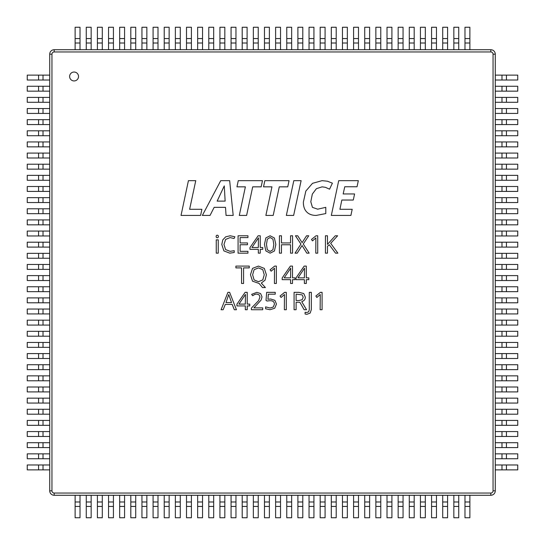 <?xml version="1.0" encoding="UTF-8"?>
<svg xmlns="http://www.w3.org/2000/svg" width="545" height="545" viewBox="0 0 545 545"><rect width="100%" height="100%" fill="white"/><g stroke="black" fill="none" stroke-linecap="round" stroke-linejoin="round"><path stroke-width="0.82" d="M54.18 49.724L490.82 49.724A4.455 4.455 0 0 1 495.276 54.18L495.276 490.82A4.455 4.455 0 0 1 490.82 495.276L54.18 495.276A4.455 4.455 0 0 1 49.724 490.82L49.724 54.18A4.455 4.455 0 0 1 54.18 49.724L54.18 51.952L490.82 51.952A2.228 2.228 0 0 1 493.048 54.18L493.048 490.82A2.228 2.228 0 0 1 490.82 493.048L54.18 493.048A2.228 2.228 0 0 1 51.952 490.82L51.952 54.18A2.228 2.228 0 0 1 54.18 51.952M78.535 76.484A4.455 4.455 0 0 0 71.851 72.628A4.455 4.455 0 0 0 71.851 80.34A4.455 4.455 0 0 0 78.535 76.484M234.323 309.73L232.184 304.41L225.276 304.41L223.157 309.73L221.093 309.73L227.933 292.345L229.629 292.345L236.435 309.73L234.323 309.73M231.55 302.57L228.75 294.586L225.984 302.57L231.55 302.57M275.845 244.46L274.442 251L270.136 253.159L265.899 250.945L264.454 244.46L265.851 237.913L270.136 235.774L274.394 238.002L275.845 244.46M266.464 244.46L267.336 249.78L270.136 251.436L272.936 249.753L273.808 244.46L272.936 239.18L270.136 237.497L267.336 239.153L266.464 244.46M273.195 215.425L265.878 215.425L271.962 186.846L263.528 186.846L264.856 180.661L289.054 180.661L287.733 186.846L279.278 186.846L273.195 215.425M218.245 253.159L216.256 253.159L216.256 239.861L218.245 239.861L218.245 253.159M350.898 215.425L331.326 215.425L338.724 180.661L358.324 180.661L357.03 186.751L344.76 186.751L343.166 193.952L354.591 193.952L353.276 200.042L341.838 200.042L339.923 209.294L352.193 209.294L350.898 215.425M247.955 253.159L238.076 253.159L238.076 235.774L247.955 235.774L247.955 237.586L240.113 237.586L240.113 242.934L247.478 242.934L247.478 244.732L240.113 244.732L240.113 251.334L247.955 251.334L247.955 253.159M295.009 279.66L292.495 279.66L292.495 283.468L290.587 283.468L290.587 279.66L282.194 279.66L282.194 277.93L290.383 266.089L292.495 266.089L292.495 277.848L295.009 277.848L295.009 279.66M290.587 277.848L290.703 268.174L284.183 277.848L290.587 277.848M225.494 207.338L214.165 207.338L210.043 215.425L202.359 215.425L220.732 180.661L229.663 180.661L233.192 215.425L226.066 215.425L225.494 207.338M225.14 201.112L224.274 185.899L217.148 201.112L225.14 201.112M322.088 309.73L320.147 309.73L320.242 294.504L316.877 297.461L315.841 296.044L320.406 292.345L322.088 292.345L322.088 309.73M181.029 215.425L188.427 180.661L195.757 180.661L189.626 209.294L201.895 209.294L200.601 215.425L181.029 215.425M286.302 309.73L284.361 309.73L284.456 294.504L281.091 297.461L280.055 296.044L284.619 292.345L286.302 292.345L286.302 309.73M262.758 249.344L260.244 249.344L260.244 253.159L258.337 253.159L258.337 249.344L249.951 249.344L249.951 247.614L258.132 235.774L260.244 235.774L260.244 247.532L262.758 247.532L262.758 249.344M258.337 247.532L258.453 237.858L251.94 247.532L258.337 247.532M270.627 298.994L274.891 300.343L276.451 304.028L274.741 308.211L270.048 309.73L265.606 308.777L265.606 306.862L270.054 308.014L273.263 307.046L274.414 304.246C274.414 301.875 272.95 300.69 270.013 300.69L267.023 301.031L266.021 300.384L266.668 292.345L275.239 292.345L275.239 294.184L268.365 294.184L267.936 299.273L270.627 298.994M317.715 253.159L315.773 253.159L315.868 237.933L312.51 240.89L311.468 239.473L316.039 235.774L317.715 235.774L317.715 253.159M292.576 253.159L290.54 253.159L290.54 244.753L281.465 244.753L281.465 253.159L279.428 253.159L279.428 235.774L281.465 235.774L281.465 242.934L290.54 242.934L290.54 235.774L292.576 235.774L292.576 253.159M216.086 236.482L216.426 235.488L217.264 235.167L218.082 235.495L218.436 236.482L218.082 237.491L217.264 237.818L216.426 237.491L216.086 236.482M249.746 305.922L247.232 305.922L247.232 309.73L245.325 309.73L245.325 305.922L236.939 305.922L236.939 304.185L245.121 292.345L247.232 292.345L247.232 304.103L249.746 304.103L249.746 305.922M245.325 304.103L245.441 294.429L238.928 304.103L245.325 304.103M322.095 186.846L316.393 188.679L312.333 194.081L310.8 201.752L312.442 207.359L317.687 209.191L325.787 207.338L325.787 213.572L316.202 215.425C312.142 215.425 308.981 214.274 306.726 211.978C304.478 209.675 303.354 206.412 303.354 202.195L305.847 191.05L312.51 183.318L322.095 180.661L327.395 181.206L332.396 183.168L329.568 189.176L325.372 187.31L322.095 186.846M266.403 274.769L265.061 280.171L261.287 283.08L265.415 287.562L262.486 287.562L259.107 283.448L252.539 281.193L250.462 274.748L252.546 268.358L258.473 266.089L264.305 268.399L266.403 274.769M252.621 274.769L254.113 279.926L258.453 281.683L262.779 279.932L264.25 274.769L262.785 269.659L258.473 267.908L254.113 269.666L252.621 274.769M306.869 314.329L305.098 314.002L305.098 312.271L306.869 312.51L308.674 311.788L309.288 309.737L309.288 292.345L311.324 292.345L311.324 309.58L310.173 313.082L306.869 314.329M276.349 283.468L274.408 283.468L274.503 268.249L271.144 271.199L270.102 269.789L274.673 266.089L276.349 266.089L276.349 283.468M230.133 237.593L225.623 239.432L223.975 244.467L225.562 249.555L230.106 251.34L234.241 250.686L234.241 252.471L229.792 253.159L223.879 250.891L221.795 244.446L222.789 239.875L225.691 236.837L230.147 235.774L234.915 236.782L234.064 238.533L230.133 237.593M246.613 215.425L239.296 215.425L245.379 186.846L236.946 186.846L238.274 180.661L262.472 180.661L261.15 186.846L252.696 186.846L246.613 215.425M262.745 309.73L251.415 309.73L251.415 308.061L258.657 300.567L259.972 297.018L259.134 294.859L256.824 294.048L254.801 294.409L252.669 295.717L251.64 294.361L256.824 292.345L260.626 293.585L262.009 296.896L261.089 300.111L253.929 307.884L262.745 307.884L262.745 309.73M243.581 283.468L241.551 283.468L241.551 267.902L235.903 267.902L235.903 266.089L249.256 266.089L249.256 267.902L243.581 267.902L243.581 283.468M286.343 215.425L293.816 180.661L301.119 180.661L293.639 215.425L286.343 215.425M309.158 253.159L306.821 253.159L302.059 245.509L297.223 253.159L295.036 253.159L300.929 244.071L295.438 235.774L297.713 235.774L302.114 242.661L306.549 235.774L308.736 235.774L303.252 244.003L309.158 253.159M296.119 302.277L296.119 309.73L294.082 309.73L294.082 292.345L298.939 292.345L303.756 293.544L305.309 297.141C305.309 299.382 304.124 300.894 301.746 301.685L306.556 309.73L304.144 309.73L299.852 302.277L296.119 302.277M296.119 300.527L298.96 300.527L302.182 299.709L303.204 297.263L302.155 294.872L296.119 294.137L296.119 300.527M337.886 253.159L335.529 253.159L329.241 244.732L327.47 246.34L327.47 253.159L325.433 253.159L325.433 235.774L327.47 235.774L327.47 244.392L335.264 235.774L337.628 235.774L330.686 243.322L337.886 253.159M308.811 279.66L306.297 279.66L306.297 283.468L304.389 283.468L304.389 279.66L296.003 279.66L296.003 277.93L304.185 266.089L306.297 266.089L306.297 277.848L308.811 277.848L308.811 279.66M304.389 277.848L304.505 268.174L297.986 277.848L304.389 277.848M27.25 97.398L27.25 102.296L38.566 102.296L38.566 97.398L27.25 97.398M43.021 97.398L43.021 102.296L49.711 102.296L49.711 97.398L38.566 97.398M43.021 102.296L38.566 102.296M331.312 27.25L336.217 27.25L336.217 38.566L331.312 38.566L331.312 27.25M331.312 38.566L331.312 43.021L336.217 43.021L336.217 38.566M336.217 43.021L336.217 49.704L331.312 49.704L331.312 43.021M517.75 197.644L517.75 202.549L506.434 202.549L506.434 197.644L517.75 197.644M506.434 197.644L501.979 197.644L501.979 202.549L506.434 202.549M501.979 202.549L495.289 202.549L495.289 197.644L501.979 197.644M409.288 517.75L414.186 517.75L414.186 506.434L409.288 506.434L409.288 517.75M409.288 501.979L414.186 501.979L414.186 495.296L409.288 495.296L409.288 506.434M414.186 501.979L414.186 506.434M517.75 387.011L517.75 391.909L506.434 391.909L506.434 387.011L517.75 387.011M506.434 387.011L501.979 387.011L501.979 391.909L506.434 391.909M501.979 391.909L495.289 391.909L495.289 387.011L501.979 387.011M517.75 164.229L517.75 169.134L506.434 169.134L506.434 164.229L517.75 164.229M506.434 164.229L501.979 164.229L501.979 169.134L506.434 169.134M501.979 169.134L495.289 169.134L495.289 164.229L501.979 164.229M27.25 297.897L27.25 302.795L38.566 302.795L38.566 297.897L27.25 297.897M43.021 297.897L43.021 302.795L49.711 302.795L49.711 297.897L38.566 297.897M43.021 302.795L38.566 302.795M27.25 208.783L27.25 213.688L38.566 213.688L38.566 208.783L27.25 208.783M43.021 208.783L43.021 213.688L49.711 213.688L49.711 208.783L38.566 208.783M43.021 213.688L38.566 213.688M153.09 27.25L157.995 27.25L157.995 38.566L153.09 38.566L153.09 27.25M153.09 38.566L153.09 43.021L157.995 43.021L157.995 38.566M157.995 43.021L157.995 49.704L153.09 49.704L153.09 43.021M464.98 517.75L469.879 517.75L469.879 506.434L464.98 506.434L464.98 517.75M464.98 501.979L469.879 501.979L469.879 495.296L464.98 495.296L464.98 506.434M469.879 501.979L469.879 506.434M409.288 27.25L414.186 27.25L414.186 38.566L409.288 38.566L409.288 27.25M409.288 38.566L409.288 43.021L414.186 43.021L414.186 38.566M414.186 43.021L414.186 49.704L409.288 49.704L409.288 43.021M364.728 27.25L369.633 27.25L369.633 38.566L364.728 38.566L364.728 27.25M364.728 38.566L364.728 43.021L369.633 43.021L369.633 38.566M369.633 43.021L369.633 49.704L364.728 49.704L364.728 43.021M398.15 27.25L403.048 27.25L403.048 38.566L398.15 38.566L398.15 27.25M398.15 38.566L398.15 43.021L403.048 43.021L403.048 38.566M403.048 43.021L403.048 49.704L398.15 49.704L398.15 43.021M119.675 27.25L124.573 27.25L124.573 38.566L119.675 38.566L119.675 27.25M119.675 38.566L119.675 43.021L124.573 43.021L124.573 38.566M124.573 43.021L124.573 49.704L119.675 49.704L119.675 43.021M353.589 517.75L358.494 517.75L358.494 506.434L353.589 506.434L353.589 517.75M353.589 501.979L358.494 501.979L358.494 495.296L353.589 495.296L353.589 506.434M358.494 501.979L358.494 506.434M517.75 364.728L517.75 369.633L506.434 369.633L506.434 364.728L517.75 364.728M506.434 364.728L501.979 364.728L501.979 369.633L506.434 369.633M501.979 369.633L495.289 369.633L495.289 364.728L501.979 364.728M27.25 108.537L27.25 113.435L38.566 113.435L38.566 108.537L27.25 108.537M43.021 108.537L43.021 113.435L49.711 113.435L49.711 108.537L38.566 108.537M43.021 113.435L38.566 113.435M420.427 517.75L425.325 517.75L425.325 506.434L420.427 506.434L420.427 517.75M420.427 501.979L425.325 501.979L425.325 495.296L420.427 495.296L420.427 506.434M425.325 501.979L425.325 506.434M75.121 27.25L80.02 27.25L80.02 38.566L75.121 38.566L75.121 27.25M75.121 38.566L75.121 43.021L80.02 43.021L80.02 38.566M80.02 43.021L80.02 49.704L75.121 49.704L75.121 43.021M517.75 264.482L517.75 269.38L506.434 269.38L506.434 264.482L517.75 264.482M506.434 264.482L501.979 264.482L501.979 269.38L506.434 269.38M501.979 269.38L495.289 269.38L495.289 264.482L501.979 264.482M442.704 27.25L447.602 27.25L447.602 38.566L442.704 38.566L442.704 27.25M442.704 38.566L442.704 43.021L447.602 43.021L447.602 38.566M447.602 43.021L447.602 49.704L442.704 49.704L442.704 43.021M387.011 27.25L391.909 27.25L391.909 38.566L387.011 38.566L387.011 27.25M387.011 38.566L387.011 43.021L391.909 43.021L391.909 38.566M391.909 43.021L391.909 49.704L387.011 49.704L387.011 43.021M27.25 275.62L27.25 280.518L38.566 280.518L38.566 275.62L27.25 275.62M43.021 275.62L43.021 280.518L49.711 280.518L49.711 275.62L38.566 275.62M43.021 280.518L38.566 280.518M27.25 186.506L27.25 191.411L38.566 191.411L38.566 186.506L27.25 186.506M43.021 186.506L43.021 191.411L49.711 191.411L49.711 186.506L38.566 186.506M43.021 191.411L38.566 191.411M453.842 517.75L458.74 517.75L458.74 506.434L453.842 506.434L453.842 517.75M453.842 501.979L458.74 501.979L458.74 495.296L453.842 495.296L453.842 506.434M458.74 501.979L458.74 506.434M27.25 464.98L27.25 469.879L38.566 469.879L38.566 464.98L27.25 464.98M43.021 464.98L43.021 469.879L49.711 469.879L49.711 464.98L38.566 464.98M43.021 469.879L38.566 469.879M130.814 517.75L135.712 517.75L135.712 506.434L130.814 506.434L130.814 517.75M130.814 501.979L135.712 501.979L135.712 495.296L130.814 495.296L130.814 506.434M135.712 501.979L135.712 506.434M286.759 517.75L291.657 517.75L291.657 506.434L286.759 506.434L286.759 517.75M286.759 501.979L291.657 501.979L291.657 495.296L286.759 495.296L286.759 506.434M291.657 501.979L291.657 506.434M242.205 27.25L247.103 27.25L247.103 38.566L242.205 38.566L242.205 27.25M242.205 38.566L242.205 43.021L247.103 43.021L247.103 38.566M247.103 43.021L247.103 49.704L242.205 49.704L242.205 43.021M275.62 27.25L280.518 27.25L280.518 38.566L275.62 38.566L275.62 27.25M275.62 38.566L275.62 43.021L280.518 43.021L280.518 38.566M280.518 43.021L280.518 49.704L275.62 49.704L275.62 43.021M119.675 517.75L124.573 517.75L124.573 506.434L119.675 506.434L119.675 517.75M119.675 501.979L124.573 501.979L124.573 495.296L119.675 495.296L119.675 506.434M124.573 501.979L124.573 506.434M442.704 517.75L447.602 517.75L447.602 506.434L442.704 506.434L442.704 517.75M442.704 501.979L447.602 501.979L447.602 495.296L442.704 495.296L442.704 506.434M447.602 501.979L447.602 506.434M517.75 286.759L517.75 291.657L506.434 291.657L506.434 286.759L517.75 286.759M506.434 286.759L501.979 286.759L501.979 291.657L506.434 291.657M501.979 291.657L495.289 291.657L495.289 286.759L501.979 286.759M86.26 27.25L91.158 27.25L91.158 38.566L86.26 38.566L86.26 27.25M86.26 38.566L86.26 43.021L91.158 43.021L91.158 38.566M91.158 43.021L91.158 49.704L86.26 49.704L86.26 43.021M517.75 398.15L517.75 403.048L506.434 403.048L506.434 398.15L517.75 398.15M506.434 398.15L501.979 398.15L501.979 403.048L506.434 403.048M501.979 403.048L495.289 403.048L495.289 398.15L501.979 398.15M27.25 264.482L27.25 269.38L38.566 269.38L38.566 264.482L27.25 264.482M43.021 264.482L43.021 269.38L49.711 269.38L49.711 264.482L38.566 264.482M43.021 269.38L38.566 269.38M517.75 453.842L517.75 458.74L506.434 458.74L506.434 453.842L517.75 453.842M506.434 453.842L501.979 453.842L501.979 458.74L506.434 458.74M501.979 458.74L495.289 458.74L495.289 453.842L501.979 453.842M75.121 517.75L80.02 517.75L80.02 506.434L75.121 506.434L75.121 517.75M75.121 501.979L80.02 501.979L80.02 495.296L75.121 495.296L75.121 506.434M80.02 501.979L80.02 506.434M517.75 375.866L517.75 380.771L506.434 380.771L506.434 375.866L517.75 375.866M506.434 375.866L501.979 375.866L501.979 380.771L506.434 380.771M501.979 380.771L495.289 380.771L495.289 375.866L501.979 375.866M253.343 27.25L258.241 27.25L258.241 38.566L253.343 38.566L253.343 27.25M253.343 38.566L253.343 43.021L258.241 43.021L258.241 38.566M258.241 43.021L258.241 49.704L253.343 49.704L253.343 43.021M219.921 517.75L224.826 517.75L224.826 506.434L219.921 506.434L219.921 517.75M219.921 501.979L224.826 501.979L224.826 495.296L219.921 495.296L219.921 506.434M224.826 501.979L224.826 506.434M320.174 517.75L325.079 517.75L325.079 506.434L320.174 506.434L320.174 517.75M320.174 501.979L325.079 501.979L325.079 495.296L320.174 495.296L320.174 506.434M325.079 501.979L325.079 506.434M97.398 27.25L102.296 27.25L102.296 38.566L97.398 38.566L97.398 27.25M97.398 38.566L97.398 43.021L102.296 43.021L102.296 38.566M102.296 43.021L102.296 49.704L97.398 49.704L97.398 43.021M27.25 442.704L27.25 447.602L38.566 447.602L38.566 442.704L27.25 442.704M43.021 442.704L43.021 447.602L49.711 447.602L49.711 442.704L38.566 442.704M43.021 447.602L38.566 447.602M208.783 517.75L213.688 517.75L213.688 506.434L208.783 506.434L208.783 517.75M208.783 501.979L213.688 501.979L213.688 495.296L208.783 495.296L208.783 506.434M213.688 501.979L213.688 506.434M453.842 27.25L458.74 27.25L458.74 38.566L453.842 38.566L453.842 27.25M453.842 38.566L453.842 43.021L458.74 43.021L458.74 38.566M458.74 43.021L458.74 49.704L453.842 49.704L453.842 43.021M431.565 27.25L436.463 27.25L436.463 38.566L431.565 38.566L431.565 27.25M431.565 38.566L431.565 43.021L436.463 43.021L436.463 38.566M436.463 43.021L436.463 49.704L431.565 49.704L431.565 43.021M27.25 375.866L27.25 380.771L38.566 380.771L38.566 375.866L27.25 375.866M43.021 375.866L43.021 380.771L49.711 380.771L49.711 375.866L38.566 375.866M43.021 380.771L38.566 380.771M297.897 27.25L302.795 27.25L302.795 38.566L297.897 38.566L297.897 27.25M297.897 38.566L297.897 43.021L302.795 43.021L302.795 38.566M302.795 43.021L302.795 49.704L297.897 49.704L297.897 43.021M27.25 197.644L27.25 202.549L38.566 202.549L38.566 197.644L27.25 197.644M43.021 197.644L43.021 202.549L49.711 202.549L49.711 197.644L38.566 197.644M43.021 202.549L38.566 202.549M517.75 464.98L517.75 469.879L506.434 469.879L506.434 464.98L517.75 464.98M506.434 464.98L501.979 464.98L501.979 469.879L506.434 469.879M501.979 469.879L495.289 469.879L495.289 464.98L501.979 464.98M297.897 517.75L302.795 517.75L302.795 506.434L297.897 506.434L297.897 517.75M297.897 501.979L302.795 501.979L302.795 495.296L297.897 495.296L297.897 506.434M302.795 501.979L302.795 506.434M27.25 164.229L27.25 169.134L38.566 169.134L38.566 164.229L27.25 164.229M43.021 164.229L43.021 169.134L49.711 169.134L49.711 164.229L38.566 164.229M43.021 169.134L38.566 169.134M253.343 517.75L258.241 517.75L258.241 506.434L253.343 506.434L253.343 517.75M253.343 501.979L258.241 501.979L258.241 495.296L253.343 495.296L253.343 506.434M258.241 501.979L258.241 506.434M27.25 320.174L27.25 325.079L38.566 325.079L38.566 320.174L27.25 320.174M43.021 320.174L43.021 325.079L49.711 325.079L49.711 320.174L38.566 320.174M43.021 325.079L38.566 325.079M517.75 431.565L517.75 436.463L506.434 436.463L506.434 431.565L517.75 431.565M506.434 431.565L501.979 431.565L501.979 436.463L506.434 436.463M501.979 436.463L495.289 436.463L495.289 431.565L501.979 431.565M27.25 398.15L27.25 403.048L38.566 403.048L38.566 398.15L27.25 398.15M43.021 398.15L43.021 403.048L49.711 403.048L49.711 398.15L38.566 398.15M43.021 403.048L38.566 403.048M375.866 27.25L380.771 27.25L380.771 38.566L375.866 38.566L375.866 27.25M375.866 38.566L375.866 43.021L380.771 43.021L380.771 38.566M380.771 43.021L380.771 49.704L375.866 49.704L375.866 43.021M431.565 517.75L436.463 517.75L436.463 506.434L431.565 506.434L431.565 517.75M431.565 501.979L436.463 501.979L436.463 495.296L431.565 495.296L431.565 506.434M436.463 501.979L436.463 506.434M398.15 517.75L403.048 517.75L403.048 506.434L398.15 506.434L398.15 517.75M398.15 501.979L403.048 501.979L403.048 495.296L398.15 495.296L398.15 506.434M403.048 501.979L403.048 506.434M517.75 331.312L517.75 336.217L506.434 336.217L506.434 331.312L517.75 331.312M506.434 331.312L501.979 331.312L501.979 336.217L506.434 336.217M501.979 336.217L495.289 336.217L495.289 331.312L501.979 331.312M186.506 517.75L191.411 517.75L191.411 506.434L186.506 506.434L186.506 517.75M186.506 501.979L191.411 501.979L191.411 495.296L186.506 495.296L186.506 506.434M191.411 501.979L191.411 506.434M264.482 517.75L269.38 517.75L269.38 506.434L264.482 506.434L264.482 517.75M264.482 501.979L269.38 501.979L269.38 495.296L264.482 495.296L264.482 506.434M269.38 501.979L269.38 506.434M242.205 517.75L247.103 517.75L247.103 506.434L242.205 506.434L242.205 517.75M242.205 501.979L247.103 501.979L247.103 495.296L242.205 495.296L242.205 506.434M247.103 501.979L247.103 506.434M464.98 27.25L469.879 27.25L469.879 38.566L464.98 38.566L464.98 27.25M464.98 38.566L464.98 43.021L469.879 43.021L469.879 38.566M469.879 43.021L469.879 49.704L464.98 49.704L464.98 43.021M97.398 517.75L102.296 517.75L102.296 506.434L97.398 506.434L97.398 517.75M97.398 501.979L102.296 501.979L102.296 495.296L97.398 495.296L97.398 506.434M102.296 501.979L102.296 506.434M517.75 186.506L517.75 191.411L506.434 191.411L506.434 186.506L517.75 186.506M506.434 186.506L501.979 186.506L501.979 191.411L506.434 191.411M501.979 191.411L495.289 191.411L495.289 186.506L501.979 186.506M517.75 86.26L517.75 91.158L506.434 91.158L506.434 86.26L517.75 86.26M506.434 86.26L501.979 86.26L501.979 91.158L506.434 91.158M501.979 91.158L495.289 91.158L495.289 86.26L501.979 86.26M208.783 27.25L213.688 27.25L213.688 38.566L208.783 38.566L208.783 27.25M208.783 38.566L208.783 43.021L213.688 43.021L213.688 38.566M213.688 43.021L213.688 49.704L208.783 49.704L208.783 43.021M27.25 309.035L27.25 313.934L38.566 313.934L38.566 309.035L27.25 309.035M43.021 309.035L43.021 313.934L49.711 313.934L49.711 309.035L38.566 309.035M43.021 313.934L38.566 313.934M27.25 253.343L27.25 258.241L38.566 258.241L38.566 253.343L27.25 253.343M43.021 253.343L43.021 258.241L49.711 258.241L49.711 253.343L38.566 253.343M43.021 258.241L38.566 258.241M27.25 364.728L27.25 369.633L38.566 369.633L38.566 364.728L27.25 364.728M43.021 364.728L43.021 369.633L49.711 369.633L49.711 364.728L38.566 364.728M43.021 369.633L38.566 369.633M517.75 219.921L517.75 224.826L506.434 224.826L506.434 219.921L517.75 219.921M506.434 219.921L501.979 219.921L501.979 224.826L506.434 224.826M501.979 224.826L495.289 224.826L495.289 219.921L501.979 219.921M364.728 517.75L369.633 517.75L369.633 506.434L364.728 506.434L364.728 517.75M364.728 501.979L369.633 501.979L369.633 495.296L364.728 495.296L364.728 506.434M369.633 501.979L369.633 506.434M27.25 431.565L27.25 436.463L38.566 436.463L38.566 431.565L27.25 431.565M43.021 431.565L43.021 436.463L49.711 436.463L49.711 431.565L38.566 431.565M43.021 436.463L38.566 436.463M27.25 420.427L27.25 425.325L38.566 425.325L38.566 420.427L27.25 420.427M43.021 420.427L43.021 425.325L49.711 425.325L49.711 420.427L38.566 420.427M43.021 425.325L38.566 425.325M141.952 517.75L146.85 517.75L146.85 506.434L141.952 506.434L141.952 517.75M141.952 501.979L146.85 501.979L146.85 495.296L141.952 495.296L141.952 506.434M146.85 501.979L146.85 506.434M517.75 97.398L517.75 102.296L506.434 102.296L506.434 97.398L517.75 97.398M506.434 97.398L501.979 97.398L501.979 102.296L506.434 102.296M501.979 102.296L495.289 102.296L495.289 97.398L501.979 97.398M130.814 27.25L135.712 27.25L135.712 38.566L130.814 38.566L130.814 27.25M130.814 38.566L130.814 43.021L135.712 43.021L135.712 38.566M135.712 43.021L135.712 49.704L130.814 49.704L130.814 43.021M517.75 297.897L517.75 302.795L506.434 302.795L506.434 297.897L517.75 297.897M506.434 297.897L501.979 297.897L501.979 302.795L506.434 302.795M501.979 302.795L495.289 302.795L495.289 297.897L501.979 297.897M517.75 442.704L517.75 447.602L506.434 447.602L506.434 442.704L517.75 442.704M506.434 442.704L501.979 442.704L501.979 447.602L506.434 447.602M501.979 447.602L495.289 447.602L495.289 442.704L501.979 442.704M517.75 75.121L517.75 80.02L506.434 80.02L506.434 75.121L517.75 75.121M506.434 75.121L501.979 75.121L501.979 80.02L506.434 80.02M501.979 80.02L495.289 80.02L495.289 75.121L501.979 75.121M27.25 119.675L27.25 124.573L38.566 124.573L38.566 119.675L27.25 119.675M43.021 119.675L43.021 124.573L49.711 124.573L49.711 119.675L38.566 119.675M43.021 124.573L38.566 124.573M141.952 27.25L146.85 27.25L146.85 38.566L141.952 38.566L141.952 27.25M141.952 38.566L141.952 43.021L146.85 43.021L146.85 38.566M146.85 43.021L146.85 49.704L141.952 49.704L141.952 43.021M517.75 420.427L517.75 425.325L506.434 425.325L506.434 420.427L517.75 420.427M506.434 420.427L501.979 420.427L501.979 425.325L506.434 425.325M501.979 425.325L495.289 425.325L495.289 420.427L501.979 420.427M153.09 517.75L157.995 517.75L157.995 506.434L153.09 506.434L153.09 517.75M153.09 501.979L157.995 501.979L157.995 495.296L153.09 495.296L153.09 506.434M157.995 501.979L157.995 506.434M517.75 130.814L517.75 135.712L506.434 135.712L506.434 130.814L517.75 130.814M506.434 130.814L501.979 130.814L501.979 135.712L506.434 135.712M501.979 135.712L495.289 135.712L495.289 130.814L501.979 130.814M27.25 331.312L27.25 336.217L38.566 336.217L38.566 331.312L27.25 331.312M43.021 331.312L43.021 336.217L49.711 336.217L49.711 331.312L38.566 331.312M43.021 336.217L38.566 336.217M331.312 517.75L336.217 517.75L336.217 506.434L331.312 506.434L331.312 517.75M331.312 501.979L336.217 501.979L336.217 495.296L331.312 495.296L331.312 506.434M336.217 501.979L336.217 506.434M27.25 353.589L27.25 358.494L38.566 358.494L38.566 353.589L27.25 353.589M43.021 353.589L43.021 358.494L49.711 358.494L49.711 353.589L38.566 353.589M43.021 358.494L38.566 358.494M309.035 517.75L313.934 517.75L313.934 506.434L309.035 506.434L309.035 517.75M309.035 501.979L313.934 501.979L313.934 495.296L309.035 495.296L309.035 506.434M313.934 501.979L313.934 506.434M420.427 27.25L425.325 27.25L425.325 38.566L420.427 38.566L420.427 27.25M420.427 38.566L420.427 43.021L425.325 43.021L425.325 38.566M425.325 43.021L425.325 49.704L420.427 49.704L420.427 43.021M517.75 153.09L517.75 157.995L506.434 157.995L506.434 153.09L517.75 153.09M506.434 153.09L501.979 153.09L501.979 157.995L506.434 157.995M501.979 157.995L495.289 157.995L495.289 153.09L501.979 153.09M517.75 342.451L517.75 347.356L506.434 347.356L506.434 342.451L517.75 342.451M506.434 342.451L501.979 342.451L501.979 347.356L506.434 347.356M501.979 347.356L495.289 347.356L495.289 342.451L501.979 342.451M27.25 219.921L27.25 224.826L38.566 224.826L38.566 219.921L27.25 219.921M43.021 219.921L43.021 224.826L49.711 224.826L49.711 219.921L38.566 219.921M43.021 224.826L38.566 224.826M517.75 253.343L517.75 258.241L506.434 258.241L506.434 253.343L517.75 253.343M506.434 253.343L501.979 253.343L501.979 258.241L506.434 258.241M501.979 258.241L495.289 258.241L495.289 253.343L501.979 253.343M387.011 517.75L391.909 517.75L391.909 506.434L387.011 506.434L387.011 517.75M387.011 501.979L391.909 501.979L391.909 495.296L387.011 495.296L387.011 506.434M391.909 501.979L391.909 506.434M27.25 231.066L27.25 235.965L38.566 235.965L38.566 231.066L27.25 231.066M43.021 231.066L43.021 235.965L49.711 235.965L49.711 231.066L38.566 231.066M43.021 235.965L38.566 235.965M27.25 175.367L27.25 180.272L38.566 180.272L38.566 175.367L27.25 175.367M43.021 175.367L43.021 180.272L49.711 180.272L49.711 175.367L38.566 175.367M43.021 180.272L38.566 180.272M375.866 517.75L380.771 517.75L380.771 506.434L375.866 506.434L375.866 517.75M375.866 501.979L380.771 501.979L380.771 495.296L375.866 495.296L375.866 506.434M380.771 501.979L380.771 506.434M342.451 27.25L347.356 27.25L347.356 38.566L342.451 38.566L342.451 27.25M342.451 38.566L342.451 43.021L347.356 43.021L347.356 38.566M347.356 43.021L347.356 49.704L342.451 49.704L342.451 43.021M164.229 517.75L169.134 517.75L169.134 506.434L164.229 506.434L164.229 517.75M164.229 501.979L169.134 501.979L169.134 495.296L164.229 495.296L164.229 506.434M169.134 501.979L169.134 506.434M27.25 75.121L27.25 80.02L38.566 80.02L38.566 75.121L27.25 75.121M43.021 75.121L43.021 80.02L49.711 80.02L49.711 75.121L38.566 75.121M43.021 80.02L38.566 80.02M164.229 27.25L169.134 27.25L169.134 38.566L164.229 38.566L164.229 27.25M164.229 38.566L164.229 43.021L169.134 43.021L169.134 38.566M169.134 43.021L169.134 49.704L164.229 49.704L164.229 43.021M27.25 286.759L27.25 291.657L38.566 291.657L38.566 286.759L27.25 286.759M43.021 286.759L43.021 291.657L49.711 291.657L49.711 286.759L38.566 286.759M43.021 291.657L38.566 291.657M27.25 153.09L27.25 157.995L38.566 157.995L38.566 153.09L27.25 153.09M43.021 153.09L43.021 157.995L49.711 157.995L49.711 153.09L38.566 153.09M43.021 157.995L38.566 157.995M517.75 141.952L517.75 146.85L506.434 146.85L506.434 141.952L517.75 141.952M506.434 141.952L501.979 141.952L501.979 146.85L506.434 146.85M501.979 146.85L495.289 146.85L495.289 141.952L501.979 141.952M275.62 517.75L280.518 517.75L280.518 506.434L275.62 506.434L275.62 517.75M275.62 501.979L280.518 501.979L280.518 495.296L275.62 495.296L275.62 506.434M280.518 501.979L280.518 506.434M517.75 409.288L517.75 414.186L506.434 414.186L506.434 409.288L517.75 409.288M506.434 409.288L501.979 409.288L501.979 414.186L506.434 414.186M501.979 414.186L495.289 414.186L495.289 409.288L501.979 409.288M517.75 175.367L517.75 180.272L506.434 180.272L506.434 175.367L517.75 175.367M506.434 175.367L501.979 175.367L501.979 180.272L506.434 180.272M501.979 180.272L495.289 180.272L495.289 175.367L501.979 175.367M517.75 231.066L517.75 235.965L506.434 235.965L506.434 231.066L517.75 231.066M506.434 231.066L501.979 231.066L501.979 235.965L506.434 235.965M501.979 235.965L495.289 235.965L495.289 231.066L501.979 231.066M186.506 27.25L191.411 27.25L191.411 38.566L186.506 38.566L186.506 27.25M186.506 38.566L186.506 43.021L191.411 43.021L191.411 38.566M191.411 43.021L191.411 49.704L186.506 49.704L186.506 43.021M517.75 320.174L517.75 325.079L506.434 325.079L506.434 320.174L517.75 320.174M506.434 320.174L501.979 320.174L501.979 325.079L506.434 325.079M501.979 325.079L495.289 325.079L495.289 320.174L501.979 320.174M353.589 27.25L358.494 27.25L358.494 38.566L353.589 38.566L353.589 27.25M353.589 38.566L353.589 43.021L358.494 43.021L358.494 38.566M358.494 43.021L358.494 49.704L353.589 49.704L353.589 43.021M517.75 108.537L517.75 113.435L506.434 113.435L506.434 108.537L517.75 108.537M506.434 108.537L501.979 108.537L501.979 113.435L506.434 113.435M501.979 113.435L495.289 113.435L495.289 108.537L501.979 108.537M231.066 517.75L235.965 517.75L235.965 506.434L231.066 506.434L231.066 517.75M231.066 501.979L235.965 501.979L235.965 495.296L231.066 495.296L231.066 506.434M235.965 501.979L235.965 506.434M197.644 27.25L202.549 27.25L202.549 38.566L197.644 38.566L197.644 27.25M197.644 38.566L197.644 43.021L202.549 43.021L202.549 38.566M202.549 43.021L202.549 49.704L197.644 49.704L197.644 43.021M27.25 409.288L27.25 414.186L38.566 414.186L38.566 409.288L27.25 409.288M43.021 409.288L43.021 414.186L49.711 414.186L49.711 409.288L38.566 409.288M43.021 414.186L38.566 414.186M517.75 275.62L517.75 280.518L506.434 280.518L506.434 275.62L517.75 275.62M506.434 275.62L501.979 275.62L501.979 280.518L506.434 280.518M501.979 280.518L495.289 280.518L495.289 275.62L501.979 275.62M231.066 27.25L235.965 27.25L235.965 38.566L231.066 38.566L231.066 27.25M231.066 38.566L231.066 43.021L235.965 43.021L235.965 38.566M235.965 43.021L235.965 49.704L231.066 49.704L231.066 43.021M86.26 517.75L91.158 517.75L91.158 506.434L86.26 506.434L86.26 517.75M86.26 501.979L91.158 501.979L91.158 495.296L86.26 495.296L86.26 506.434M91.158 501.979L91.158 506.434M175.367 517.75L180.272 517.75L180.272 506.434L175.367 506.434L175.367 517.75M175.367 501.979L180.272 501.979L180.272 495.296L175.367 495.296L175.367 506.434M180.272 501.979L180.272 506.434M197.644 517.75L202.549 517.75L202.549 506.434L197.644 506.434L197.644 517.75M197.644 501.979L202.549 501.979L202.549 495.296L197.644 495.296L197.644 506.434M202.549 501.979L202.549 506.434M517.75 119.675L517.75 124.573L506.434 124.573L506.434 119.675L517.75 119.675M506.434 119.675L501.979 119.675L501.979 124.573L506.434 124.573M501.979 124.573L495.289 124.573L495.289 119.675L501.979 119.675M320.174 27.25L325.079 27.25L325.079 38.566L320.174 38.566L320.174 27.25M320.174 38.566L320.174 43.021L325.079 43.021L325.079 38.566M325.079 43.021L325.079 49.704L320.174 49.704L320.174 43.021M264.482 27.25L269.38 27.25L269.38 38.566L264.482 38.566L264.482 27.25M264.482 38.566L264.482 43.021L269.38 43.021L269.38 38.566M269.38 43.021L269.38 49.704L264.482 49.704L264.482 43.021M286.759 27.25L291.657 27.25L291.657 38.566L286.759 38.566L286.759 27.25M286.759 38.566L286.759 43.021L291.657 43.021L291.657 38.566M291.657 43.021L291.657 49.704L286.759 49.704L286.759 43.021M517.75 242.205L517.75 247.103L506.434 247.103L506.434 242.205L517.75 242.205M506.434 242.205L501.979 242.205L501.979 247.103L506.434 247.103M501.979 247.103L495.289 247.103L495.289 242.205L501.979 242.205M108.537 27.25L113.435 27.25L113.435 38.566L108.537 38.566L108.537 27.25M108.537 38.566L108.537 43.021L113.435 43.021L113.435 38.566M113.435 43.021L113.435 49.704L108.537 49.704L108.537 43.021M517.75 208.783L517.75 213.688L506.434 213.688L506.434 208.783L517.75 208.783M506.434 208.783L501.979 208.783L501.979 213.688L506.434 213.688M501.979 213.688L495.289 213.688L495.289 208.783L501.979 208.783M309.035 27.25L313.934 27.25L313.934 38.566L309.035 38.566L309.035 27.25M309.035 38.566L309.035 43.021L313.934 43.021L313.934 38.566M313.934 43.021L313.934 49.704L309.035 49.704L309.035 43.021M108.537 517.75L113.435 517.75L113.435 506.434L108.537 506.434L108.537 517.75M108.537 501.979L113.435 501.979L113.435 495.296L108.537 495.296L108.537 506.434M113.435 501.979L113.435 506.434M27.25 130.814L27.25 135.712L38.566 135.712L38.566 130.814L27.25 130.814M43.021 130.814L43.021 135.712L49.711 135.712L49.711 130.814L38.566 130.814M43.021 135.712L38.566 135.712M517.75 353.589L517.75 358.494L506.434 358.494L506.434 353.589L517.75 353.589M506.434 353.589L501.979 353.589L501.979 358.494L506.434 358.494M501.979 358.494L495.289 358.494L495.289 353.589L501.979 353.589M517.75 309.035L517.75 313.934L506.434 313.934L506.434 309.035L517.75 309.035M506.434 309.035L501.979 309.035L501.979 313.934L506.434 313.934M501.979 313.934L495.289 313.934L495.289 309.035L501.979 309.035M27.25 453.842L27.25 458.74L38.566 458.74L38.566 453.842L27.25 453.842M43.021 453.842L43.021 458.74L49.711 458.74L49.711 453.842L38.566 453.842M43.021 458.74L38.566 458.74M27.25 242.205L27.25 247.103L38.566 247.103L38.566 242.205L27.25 242.205M43.021 242.205L43.021 247.103L49.711 247.103L49.711 242.205L38.566 242.205M43.021 247.103L38.566 247.103M27.25 141.952L27.25 146.85L38.566 146.85L38.566 141.952L27.25 141.952M43.021 141.952L43.021 146.85L49.711 146.85L49.711 141.952L38.566 141.952M43.021 146.85L38.566 146.85M175.367 27.25L180.272 27.25L180.272 38.566L175.367 38.566L175.367 27.25M175.367 38.566L175.367 43.021L180.272 43.021L180.272 38.566M180.272 43.021L180.272 49.704L175.367 49.704L175.367 43.021M27.25 86.26L27.25 91.158L38.566 91.158L38.566 86.26L27.25 86.26M43.021 86.26L43.021 91.158L49.711 91.158L49.711 86.26L38.566 86.26M43.021 91.158L38.566 91.158M342.451 517.75L347.356 517.75L347.356 506.434L342.451 506.434L342.451 517.75M342.451 501.979L347.356 501.979L347.356 495.296L342.451 495.296L342.451 506.434M347.356 501.979L347.356 506.434M27.25 342.451L27.25 347.356L38.566 347.356L38.566 342.451L27.25 342.451M43.021 342.451L43.021 347.356L49.711 347.356L49.711 342.451L38.566 342.451M43.021 347.356L38.566 347.356M219.921 27.25L224.826 27.25L224.826 38.566L219.921 38.566L219.921 27.25M219.921 38.566L219.921 43.021L224.826 43.021L224.826 38.566M224.826 43.021L224.826 49.704L219.921 49.704L219.921 43.021M27.25 387.011L27.25 391.909L38.566 391.909L38.566 387.011L27.25 387.011M43.021 387.011L43.021 391.909L49.711 391.909L49.711 387.011L38.566 387.011M43.021 391.909L38.566 391.909M490.82 51.952L490.82 49.724M51.952 54.18L49.724 54.18M493.048 54.18L495.276 54.18M51.952 490.82L49.724 490.82M490.82 493.048L490.82 495.276M54.18 493.048L54.18 495.276M493.048 490.82L495.276 490.82"/></g></svg>

